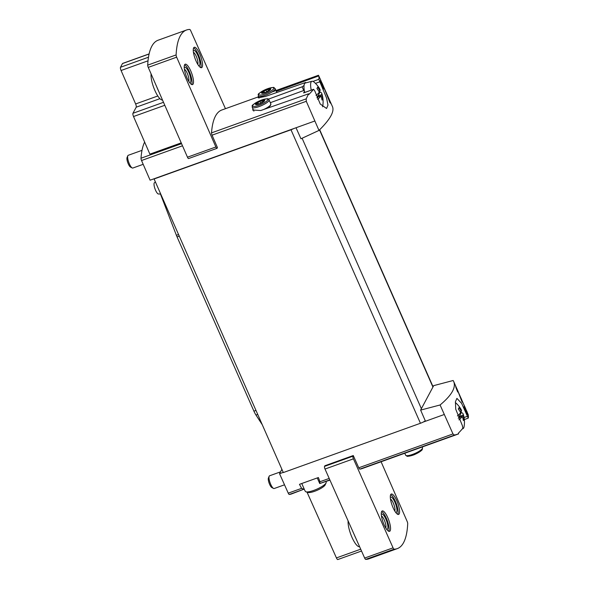 <?xml version="1.0" encoding="UTF-8"?>
<svg xmlns="http://www.w3.org/2000/svg" width="589" height="589" viewBox="0 0 589 589"><rect width="100%" height="100%" fill="white"/><g stroke="black" fill="none" stroke-linecap="round" stroke-linejoin="round"><path stroke-width="0.88" d="M464.736 408.28L467.04 413.515A117.049 27.514 156.2 0 1 467.011 414.074L467.423 415.017A117.049 27.514 -23.8 0 0 467.438 413.64L467.018 412.698A117.049 27.514 156.2 0 1 467.048 413.242L464.139 406.66A117.049 27.514 156.2 0 1 464.139 406.933L464.633 408.317M453.721 381.576L453.155 380.509L433.688 385.64L420.627 410.099L440.086 404.982C451.586 395.388 456.136 387.584 453.721 381.576L468.218 414.693A117.049 27.514 156.2 0 1 468.262 418.109L464.338 419.574M440.086 404.982L452.985 433.931L358.76 467.799A2.165 0.604 70.2 0 0 359.813 469.116A117.049 32.667 70.2 0 0 361.999 468.623L449.054 437.332M468.262 418.109L461.643 403.399L456.917 398.37L455.43 401.75L455.731 409.2L462.343 425.516L462.88 428.181A117.049 27.514 156.2 0 1 458.301 433.254L458.588 433.902L454.487 435.087L452.985 433.931M456.203 388.247L457.675 391.523C455.982 387.106 456.195 387.326 458.308 392.2L462.144 402.14A117.049 27.514 -23.8 0 0 461.717 399.732L460.922 397.928A117.049 27.514 156.2 0 1 461.32 399.776L458.794 393.187C455.798 385.766 454.237 383.601 457.697 392.046A117.049 27.514 -23.8 0 0 457.675 391.523L457.498 391.589M455.658 386.281L457.697 392.046M465.244 407.779C464.132 405.247 464.044 405.122 464.971 407.404C464.044 405.122 464.132 405.247 465.244 407.779L467.342 412.911A117.049 27.514 -23.8 0 0 467.003 411.704L466.591 410.761A117.049 27.514 156.2 0 1 466.871 411.696L465.487 408.295C463.602 403.973 463.447 403.767 465.023 407.662A117.049 27.514 -23.8 0 0 464.971 407.404L464.92 407.426M463.867 404.702L465.023 407.662M322.853 85.015L323.405 86.266A117.049 27.514 -23.8 0 0 323.332 86.023L322.779 84.772A117.049 27.514 -23.8 0 0 322.625 84.337L322.205 83.402A117.049 27.514 156.2 0 1 322.36 83.829L321.947 82.887A117.049 27.514 156.2 0 1 322.021 83.137L322.441 84.08A117.049 27.514 156.2 0 1 322.536 84.463L320.004 78.477A117.049 27.514 156.2 0 1 320.085 78.749L323.008 85.722A117.049 27.514 -23.8 0 0 322.853 85.015L322.72 85.066M303.843 92.841A1.627 0.456 70.2 0 0 303.718 92.826L313.591 89.278L314.813 91.008L320.247 104.025L326.564 108.479L327.963 105.151L326.593 98.068L318.833 79.316A117.049 27.514 -23.8 0 0 318.789 75.9L332.535 106.8C334.464 111.726 329.95 119.604 318.988 130.427L300.957 138.768L296.031 127.754L150.099 180.205L141.537 160.517A2.165 0.604 70.2 0 1 140.999 158.235A117.049 32.667 70.2 0 1 144.636 142.067M318.988 130.427L306.28 101.301L306.192 98.856L308.592 93.813L308.879 94.461A117.049 27.514 -23.8 0 0 313.458 89.381L303.629 92.915L304.469 91.347M320.939 82.254L323.251 87.489A117.049 27.514 156.2 0 1 323.214 88.048L323.633 88.991A117.049 27.514 -23.8 0 0 323.641 87.614L323.228 86.671A117.049 27.514 156.2 0 1 323.251 87.216L320.35 80.634A117.049 27.514 156.2 0 1 320.35 80.914L320.843 82.291M329.928 101.382L330.989 103.789A117.049 27.514 -23.8 0 0 330.885 103.296L329.825 100.888A117.049 27.514 -23.8 0 0 329.553 100.049L328.758 98.245A117.049 27.514 156.2 0 1 329.03 99.085L328.228 97.273A117.049 27.514 156.2 0 1 328.338 97.767L329.133 99.57A117.049 27.514 156.2 0 1 329.229 100.351L324.495 88.784A117.049 27.514 156.2 0 1 324.613 89.329L330.039 102.803A117.049 27.514 -23.8 0 0 329.928 101.382L329.487 101.536M458.588 433.902L449.061 437.332M308.592 93.813L260.743 110.526L252.49 109.988M268.378 99.158L302.12 86.819L303.747 90.507A1.627 0.383 156.2 0 0 304.285 90.286M304.115 85.03A117.049 32.667 70.2 0 0 303.814 85.707L302.12 86.819M258.203 97.848L265.565 96.397L305.507 82.526A117.049 32.667 70.2 0 0 305.154 83.086M305.743 82.894L305.529 82.416L305.676 82.916M271.949 91.987L318.502 75.252M258.615 96.773L221.817 110.003A117.049 32.667 70.2 0 0 211.517 132.886A2.165 0.604 70.2 0 0 212.055 135.168L217.451 147.589L217.105 148.237A2.165 0.604 70.2 0 1 216.988 148.347A2.165 0.604 70.2 0 1 215.876 146.978L176.656 57.177A2.165 0.604 70.2 0 1 176.111 54.924A117.049 32.667 70.2 0 1 186.529 30.002A117.049 32.667 70.2 0 1 189.717 29.45A2.165 0.604 70.2 0 1 190.755 30.775L225.454 108.693M325.96 481.574L326.173 482.177A11.397 2.68 156.2 0 1 326.078 482.928L325.157 484.909A9.696 2.275 156.2 0 1 317.272 490.232A9.696 2.275 156.2 0 1 308.025 492.463L305.941 491.815A11.397 2.68 156.2 0 1 305.323 491.373L304.189 489.231M304.005 489.312L301.605 488.347L288.242 493.148A2.165 0.604 70.2 0 0 289.295 494.465A117.049 32.667 70.2 0 0 291.481 493.965L303.917 489.209L289.295 494.465M181.221 142.877L149.886 154.141L133.526 116.526A2.709 0.758 70.2 0 1 132.952 113.287L136.206 107.198A2.709 0.758 70.2 0 0 135.625 103.958L121.076 70.503A2.709 0.758 70.2 0 1 120.502 67.264L122.475 63.568A2.709 0.758 70.2 0 1 122.615 63.428L149.12 53.901M329.958 480.138L319.724 483.525L317.257 477.937M358.76 467.799L353.275 455.54L324.878 465.752L324.532 466.392A2.165 0.604 70.2 0 0 325.018 469.043L364.657 558.055A2.165 0.604 70.2 0 0 365.695 559.381A117.049 32.667 70.2 0 0 368.883 558.828L397.288 548.624A117.049 32.667 70.2 0 0 407.706 523.695A2.165 0.604 70.2 0 0 407.161 521.442L381.09 461.761M186.529 30.002L158.124 40.214A117.049 32.667 70.2 0 0 147.706 65.136A2.165 0.604 70.2 0 0 148.251 67.389L187.471 157.189A2.165 0.604 70.2 0 0 188.59 158.551L216.988 148.347M329.199 478.43L319.937 481.75L318.391 477.532L299.47 484.327L301.605 488.347M444.172 414.531L423.16 422.085A5.419 1.274 156.2 0 1 420.443 423.27L283.324 472.555L154.016 178.798M283.243 472.371L279.547 473.703L288.242 493.148M319.937 481.75L319.724 483.525L329.847 479.888M314.725 121.04L296.031 127.754M420.627 410.099L425.479 421.253M425.273 420.782A5.419 1.274 156.2 0 1 423.16 422.085M293.712 128.586A5.419 1.274 156.2 0 1 290.995 129.779L153.876 179.056M281.895 469.308L279.547 473.703M270.623 104.908A8.673 2.039 156.2 0 1 266.449 108.538M270.307 102.7L303.747 90.507M276.359 91.361L318.789 75.9M190.733 70.908A10.838 3.026 -109.8 0 1 192.537 84.595A10.838 3.026 -109.8 0 1 186.021 75.421A10.838 3.026 -109.8 0 1 185.204 64.194A10.838 3.026 -109.8 0 1 190.733 70.908M199.767 53.989A10.838 3.026 -109.8 0 1 201.571 67.676A10.838 3.026 -109.8 0 1 195.055 58.502A10.838 3.026 -109.8 0 1 194.237 47.282A10.838 3.026 -109.8 0 1 199.767 53.989M353.275 455.54L352.929 456.188A2.165 0.604 70.2 0 0 353.422 458.838L393.062 547.844A2.165 0.604 70.2 0 0 394.1 549.176A117.049 32.667 70.2 0 0 397.288 548.624M387.776 517.657A10.838 3.026 -109.8 0 1 389.579 531.344A10.838 3.026 -109.8 0 1 383.064 522.171A10.838 3.026 -109.8 0 1 382.246 510.95A10.838 3.026 -109.8 0 1 387.776 517.657M396.809 500.738A10.838 3.026 -109.8 0 1 398.613 514.425A10.838 3.026 -109.8 0 1 392.097 505.252A10.838 3.026 -109.8 0 1 391.28 494.031A10.838 3.026 -109.8 0 1 396.809 500.738M307.016 492.146L336.429 557.916A2.709 0.758 70.2 0 0 337.791 559.55L361.528 551.017M326.078 482.928A11.397 2.68 156.2 0 1 316.808 489.187A11.397 2.68 156.2 0 1 305.941 491.815M267.008 89.425A5.014 1.178 156.2 0 1 269.644 90.434A5.014 1.178 156.2 0 1 261.796 93.253A5.014 1.178 156.2 0 1 267.008 89.425M264.601 92.65A1.686 0.398 -23.8 0 0 264.594 92.628A1.686 0.398 -23.8 0 0 262.893 92.944L261.921 93.128L262.326 92.731A1.686 0.398 -23.8 0 0 263.033 92.031A1.686 0.398 -23.8 0 0 262.746 91.943L263.872 91.111A1.686 0.398 -23.8 0 0 266.007 90.029L267.7 89.418A1.686 0.398 -23.8 0 0 267.708 89.44A1.686 0.398 -23.8 0 0 269.409 89.123L270.38 88.946L269.976 89.344A1.686 0.398 -23.8 0 0 269.269 90.043A1.686 0.398 -23.8 0 0 269.556 90.132L268.429 90.956A1.686 0.398 -23.8 0 0 266.294 92.046L264.594 92.628M260.956 100.763A5.014 1.178 156.2 0 1 263.585 101.772A5.014 1.178 156.2 0 1 255.744 104.592A5.014 1.178 156.2 0 1 260.956 100.763M258.549 103.988A1.686 0.398 -23.8 0 0 258.542 103.966A1.686 0.398 -23.8 0 0 256.841 104.282L255.869 104.467L256.274 104.069A1.686 0.398 -23.8 0 0 256.981 103.37A1.686 0.398 -23.8 0 0 256.694 103.274L257.82 102.449A1.686 0.398 -23.8 0 0 259.948 101.367L261.641 100.756A1.686 0.398 -23.8 0 0 261.649 100.778A1.686 0.398 -23.8 0 0 263.349 100.461L264.321 100.277L263.916 100.682A1.686 0.398 -23.8 0 0 263.209 101.382A1.686 0.398 -23.8 0 0 263.497 101.47L262.37 102.295A1.686 0.398 -23.8 0 0 260.242 103.384L258.556 104.01M158.618 91.126A15.174 4.233 -109.8 0 1 157.005 87.43M162.49 99.99A15.174 4.233 -109.8 0 1 154.848 90.382A15.174 4.233 -109.8 0 1 151.101 73.919M193.626 47.886A10.838 3.026 -109.8 0 1 198.302 54.519A10.838 3.026 -109.8 0 1 200.709 67.595M193.28 50.713A8.128 2.268 -109.8 0 1 197.83 55.388A8.128 2.268 -109.8 0 1 198.648 65.637M193.442 52.288A6.663 1.863 -109.8 0 1 196.255 56.338A6.663 1.863 -109.8 0 1 197.764 64.319M184.593 64.805A10.838 3.026 -109.8 0 1 189.26 71.438A10.838 3.026 -109.8 0 1 191.675 84.514M184.247 67.632A8.128 2.268 -109.8 0 1 188.797 72.307A8.128 2.268 -109.8 0 1 189.614 82.556M184.409 69.207A6.663 1.863 -109.8 0 1 187.221 73.257A6.663 1.863 -109.8 0 1 188.73 81.238M355.815 538.184A15.174 4.233 -109.8 0 1 354.18 534.525M359.614 546.717A15.174 4.233 -109.8 0 1 352.038 537.462A15.174 4.233 -109.8 0 1 348.121 520.912M390.669 494.635A10.838 3.026 -109.8 0 1 395.337 501.268A10.838 3.026 -109.8 0 1 397.752 514.344M390.323 497.462A8.128 2.268 -109.8 0 1 394.873 502.137A8.128 2.268 -109.8 0 1 395.683 512.386M390.485 499.038A6.663 1.863 -109.8 0 1 393.297 503.087A6.663 1.863 -109.8 0 1 394.807 511.068M381.635 511.554A10.838 3.026 -109.8 0 1 386.303 518.187A10.838 3.026 -109.8 0 1 388.718 531.263M381.289 514.381A8.128 2.268 -109.8 0 1 385.839 519.056A8.128 2.268 -109.8 0 1 386.649 529.305M381.451 515.957A6.663 1.863 -109.8 0 1 384.264 520.006A6.663 1.863 -109.8 0 1 385.773 527.987M323.641 87.614L323.236 87.754M329.825 100.888L329.303 101.072M461.717 399.732L461.172 399.931M467.438 413.64L467.033 413.78M460.9 411.49A14.283 3.99 -109.8 0 1 461.342 412.587A25.614 6.023 156.2 0 1 463.087 413.853A25.614 6.023 156.2 0 1 463.02 415.135A25.629 23.862 28.1 0 1 464.058 419.258A24.871 5.846 156.2 0 1 463.366 420.553A25.629 23.862 -151.9 0 0 462.336 416.43A25.614 6.023 156.2 0 1 458.934 419.847M463.087 413.853A25.702 25.702 0 0 1 464.058 426.753A14.283 3.99 -109.8 0 1 463.676 427.938A14.283 3.99 -109.8 0 1 462.998 428.637A14.283 3.99 -109.8 0 1 462.424 428.74M457.388 415.937A25.614 6.023 -23.8 0 0 460.657 412.617A25.629 23.862 -151.9 0 0 458.264 408.987A24.871 5.846 -23.8 0 0 458.956 407.691A25.629 23.862 28.1 0 1 461.342 411.328A25.614 6.023 -23.8 0 0 461.305 409.826A25.702 25.702 0 0 0 455.356 402.545M284.516 484.813L274.165 488.531A6.773 1.892 -109.8 0 1 273.546 488.443A6.773 1.892 -109.8 0 1 270.093 482.796A6.773 1.892 -109.8 0 1 269.158 476.243A6.773 1.892 -109.8 0 1 269.578 475.787L280.541 471.848M273.546 488.443L271.823 487.545A5.279 1.472 -109.8 0 1 269.136 483.142A5.279 1.472 -109.8 0 1 268.407 478.04L269.158 476.243M462.336 416.43L458.566 417.778L458.271 418.33M461.342 412.587L459.258 416.489L459.656 417.387M461.342 411.328L460.164 411.755M463.02 415.135L459.258 416.489M464.058 419.258L463.19 419.574M319.547 91.008A14.283 3.99 -109.8 0 1 319.989 92.105A25.614 6.023 156.2 0 1 321.734 93.371A25.614 6.023 156.2 0 1 321.675 94.652A25.629 23.862 28.1 0 1 322.706 98.775A24.871 5.846 156.2 0 1 322.021 100.064A25.629 23.862 -151.9 0 0 320.983 95.941A25.614 6.023 156.2 0 1 317.581 99.364M321.734 93.371A25.702 25.702 0 0 1 322.706 106.27A14.283 3.99 -109.8 0 1 322.588 106.778M316.035 95.455A25.614 6.023 -23.8 0 0 319.304 92.134A25.629 23.862 -151.9 0 0 316.919 88.497A24.871 5.846 -23.8 0 0 317.604 87.209A25.629 23.862 28.1 0 1 319.996 90.846A25.614 6.023 -23.8 0 0 319.96 89.337A25.702 25.702 0 0 0 314.003 82.055A14.283 3.99 -109.8 0 0 311.986 81.275L305.419 82.983A14.902 4.16 -109.8 0 0 304.697 92.473M311.242 90.124A14.283 3.99 -109.8 0 1 311.986 81.275M143.193 164.316L132.812 168.049A6.773 1.892 -109.8 0 1 132.194 167.961A6.773 1.892 -109.8 0 1 128.741 162.314A6.773 1.892 -109.8 0 1 127.813 155.761A6.773 1.892 -109.8 0 1 128.233 155.297L142.015 150.342M132.194 167.961L130.478 167.055A5.279 1.472 -109.8 0 1 127.784 162.66A5.279 1.472 -109.8 0 1 127.055 157.55L127.813 155.761M320.983 95.941L317.221 97.295L316.919 97.848M319.989 92.105L317.905 96.007L318.303 96.905M319.996 90.846L318.811 91.273M321.675 94.652L317.905 96.007M322.706 98.775L321.844 99.085M160.26 193.531L176.405 235.313A10.838 3.026 70.2 0 0 177.068 236.918L253.925 411.174A10.838 3.026 70.2 0 0 255.979 415.046L262.149 424.536M160.458 194.039L158.441 193.995A6.008 1.679 -109.8 0 1 155.555 190.247A6.008 1.679 -109.8 0 1 154.406 182.752L155.209 182.067M454.487 435.087L359.813 469.116M306.192 98.856L211.517 132.886M181.559 143.657L140.999 158.235M182.494 145.792L141.537 160.517M306.28 101.301L212.055 135.168M421.378 408.685L302.098 138.238M432.93 387.054L319.518 129.911M420.443 423.27L290.995 129.779M467.232 416.364L464.044 417.513M303.814 85.707L303.99 86.119M319.702 81.856L315.461 83.38M318.833 79.316L313.009 81.407M147.706 65.136L176.111 54.924M148.251 67.389L176.656 57.177M187.471 157.189L215.876 146.978M324.532 466.392L352.929 456.188M325.018 469.043L353.422 458.838M364.657 558.055L393.062 547.844M365.695 559.381L394.1 549.176M149.098 53.997L122.475 63.568M148.487 57.207L120.502 67.264M148.023 60.822L121.076 70.503M157.808 95.985L135.625 103.958M159.913 98.672L136.206 107.198M163.506 102.309L132.952 113.287M164.802 105.291L133.526 116.526M360.711 549.184L336.429 557.916M267.7 88.689A8.239 1.936 156.2 0 1 272.022 90.345A8.239 1.936 156.2 0 1 259.123 94.984A8.239 1.936 156.2 0 1 267.7 88.689M258.276 96.014C259.212 94.078 254.426 95.212 267.737 88.659C276.801 86.517 272.641 87.518 275.137 88.578A9.21 2.165 156.2 0 1 267.583 94.277A9.21 2.165 156.2 0 1 258.276 96.014L259.167 98.032M261.649 100.02A8.239 1.936 156.2 0 1 265.97 101.683A8.239 1.936 156.2 0 1 253.071 106.322A8.239 1.936 156.2 0 1 261.649 100.02M252.225 107.353C253.16 105.416 248.374 106.55 261.685 99.997C270.741 97.855 266.589 98.856 269.077 99.916A9.21 2.165 156.2 0 1 261.523 105.615A9.21 2.165 156.2 0 1 252.225 107.353L253.903 111.152M269.077 99.916L270.866 103.958A9.21 2.165 156.2 0 1 263.541 109.554M422.158 446.999L422.497 447.758A9.21 2.165 156.2 0 1 414.943 453.456A9.21 2.165 156.2 0 1 405.637 455.194L404.783 453.243M421.996 449.039A8.239 1.936 156.2 0 1 415.274 454.207A8.239 1.936 156.2 0 1 406.925 455.687M256.436 104.437L256.274 104.069M258.461 103.9L257.82 102.449M260.684 103.038L259.948 101.367M262.326 102.309L261.663 100.8L262.326 102.309M263.555 100.918L263.349 100.461M262.488 93.099L262.326 92.731M264.513 92.561L263.872 91.111M266.743 91.7L266.007 90.029M268.385 90.971L267.715 89.462L268.378 90.971M269.607 89.587L269.409 89.123M178.379 234.599L176.405 235.313M179.078 236.196L177.068 236.918M255.935 410.452L253.925 411.174M257.695 414.435L255.979 415.046M308.864 78.712L275.998 90.529M433.07 386.804L319.687 129.735M304.255 489.172L301.759 483.51M275.137 88.578L276.815 92.392M270.866 103.958L270.145 105.917L266.545 108.501M422.497 447.758L422.298 449.466C422.07 450.342 419.766 451.91 415.4 454.163C411.976 455.93 406.572 456.637 407.036 456.203L405.637 455.194M257.305 104.098L256.981 103.37M263.408 101.823L263.209 101.382M263.357 92.76L263.033 92.031M269.46 90.485L269.269 90.043M462.998 428.637L462.203 429.006"/></g></svg>
